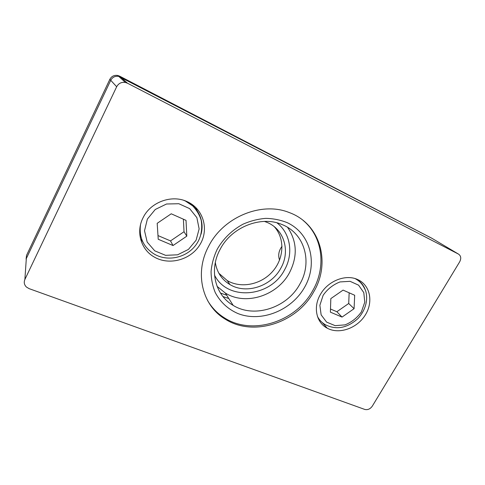 <?xml version="1.0" encoding="UTF-8"?>
<svg xmlns="http://www.w3.org/2000/svg" width="485" height="485" viewBox="0 0 485 485"><rect width="100%" height="100%" fill="white"/><g stroke="black" fill="none" stroke-linecap="round" stroke-linejoin="round"><path stroke-width="0.73" d="M330.394 312.158L330.825 298.614L343.077 290.103L354.68 295.262L354.074 308.696L342.034 317.087L330.394 312.158M330.491 309.018L336.869 311.728L348.709 303.489L349.158 292.807M342.034 317.087L336.869 311.728M354.074 308.696L348.709 303.489M282.027 246.295C278.711 250.781 277.893 255.377 279.566 260.081M158.225 239.269L157.188 223.324L171.229 213.794L186.028 220.366L186.804 236.165L173.036 245.537L158.225 239.269M157.983 235.571L170.52 240.906L184.021 231.715L183.385 219.196M173.036 245.537L170.52 240.906M186.804 236.165L184.021 231.715M194.497 207.665L192.751 204.882M139.856 234.976L141.111 237.407M228.787 298.517L222.961 296.553M220.463 293.067L226.683 295.207M432.02 238.365L118.758 76.387C115.157 75.848 112.484 77.151 110.738 80.304L26.317 258.547L26.02 262.888M119.631 76.145L431.626 238.135L118.758 76.387C115.157 75.848 112.484 77.151 110.738 80.304L26.317 258.547L26.536 255.365L109.84 79.334C111.562 76.224 114.199 74.932 117.758 75.472L119.631 76.145L127.458 83.208L125.397 82.468C121.486 81.892 118.582 83.317 116.673 86.742L24.874 279.512C23.704 282.325 24.232 284.84 26.445 287.053L29.094 288.636L364.732 409.419C367.697 410.128 370.219 409.037 372.298 406.151L459.683 261.803C461.399 258.396 460.999 255.831 458.489 254.098L127.458 83.208M26.093 259.093L26.536 255.365M356.918 279.245L357.166 279.687M318.336 318.118L318.021 317.948M195.613 207.283L197.189 210.787M142.766 241.815L140.492 238.675M143.063 217.765C150.495 202.142 171.544 194.43 186.773 201.463C203.336 208.514 209.344 229.308 200.044 244.476C191.035 259.796 169.223 265.913 154.139 256.959C140.996 249.599 135.691 231.885 143.063 217.765M320.342 294.571C327.696 281.033 345.617 273.879 357.536 279.505C370.243 284.986 373.62 302.058 365.187 315.177C356.966 328.4 339.082 334.65 327.242 328.193C316.323 322.658 312.91 307.199 320.342 294.571M274.371 226.78C285.138 238.705 284.064 258.56 272.564 271.515C261.16 284.568 241.184 288.757 227.295 280.621L218.856 273.255M217.086 286.356L225.301 293.031C245.792 305.95 277.384 295.632 289.399 272.867C297.741 256.613 297.135 241.433 287.581 227.344M276.996 222.857C290.673 233.418 293.619 253.976 284.562 269.83C270.739 297.281 227.55 301.446 214.534 275.147M220.063 249.472C208.762 270.072 215.273 295.274 233.158 305.38C254.407 318.633 287.217 307.757 299.827 284.119C312.704 262.337 304.81 233.255 281.833 224.47C260.954 215.388 231.357 227.101 220.063 249.472M215.328 262.531C216.898 272.285 221.772 279.639 229.957 284.58C246.325 294.583 271.327 286.289 280.827 268.187C290.521 251.509 284.38 229.381 267.089 222.409L264.44 221.415M217.231 249.211C223.409 238.511 231.994 230.175 242.985 224.203C250.412 220.936 258.014 218.99 265.792 218.371C273.479 218.535 280.7 220.002 287.459 222.767C310.806 233.806 317.984 263.961 304.671 287.138C291.679 310.467 261.221 322.798 237.844 313.51C227.926 309.151 220.408 302.185 215.279 292.625C212.557 285.998 211.151 278.936 211.066 271.436C211.781 263.852 213.837 256.444 217.231 249.211M208.683 246.192C223.312 216.995 261.664 201.348 289.06 212.485C320.47 223.67 331.067 262.834 313.759 291.721C296.868 323.065 253.018 337.293 224.985 318.997C202.348 305.538 194.085 273.067 208.683 246.192M207.568 300.488C211.751 307.635 217.322 313.395 224.27 317.766C252.212 336.026 295.911 321.87 312.722 290.63C326.344 267.265 322.98 236.819 303.161 220.457M365.15 289.484C363.277 284.628 360.003 281.021 355.329 278.675M317.445 316.384C319.33 320.094 322.082 322.937 325.714 324.908C336.651 330.176 347.448 328.012 358.1 318.415C365.926 309.739 368.267 298.99 365.575 290.612C362.44 283.64 359.555 281.148 355.238 278.645M323.143 295.286L319.87 305.289L321.137 314.868L326.611 322.119L335.147 325.659L345.035 324.871C351.692 322.185 357.148 317.857 361.404 311.873L364.775 302.143L363.792 292.619L358.585 285.168L350.097 281.324L339.997 281.93C333.104 284.628 327.49 289.078 323.143 295.286M201.032 234.225C204.822 221.051 198.038 206.331 185.088 200.887L183.651 200.305M140.504 224.791C138.946 237.456 143.427 247.156 153.939 253.897C167.034 261.882 185.482 258.014 195.018 246.107C200.626 239.129 202.706 230.611 201.251 220.548C199.79 215.352 196.946 210.472 192.727 205.901L184.991 200.754M147.379 219.068L144.518 230.739L147.185 242.082L154.745 250.836L165.597 255.334L177.589 254.807L188.441 249.411L196.11 240.202L199.135 228.896L196.874 217.638L189.659 208.629L178.832 203.724L166.519 204.003L155.248 209.49L147.379 219.068M116.673 86.742L109.84 79.334M431.626 238.135L458.489 254.098M26.317 258.547L24.874 279.512M125.397 82.468L117.758 75.472M327.242 328.193L322.24 322.537M225.301 293.031L233.158 305.38M229.957 284.58L227.295 280.621M224.27 317.766L224.985 318.997"/></g></svg>

